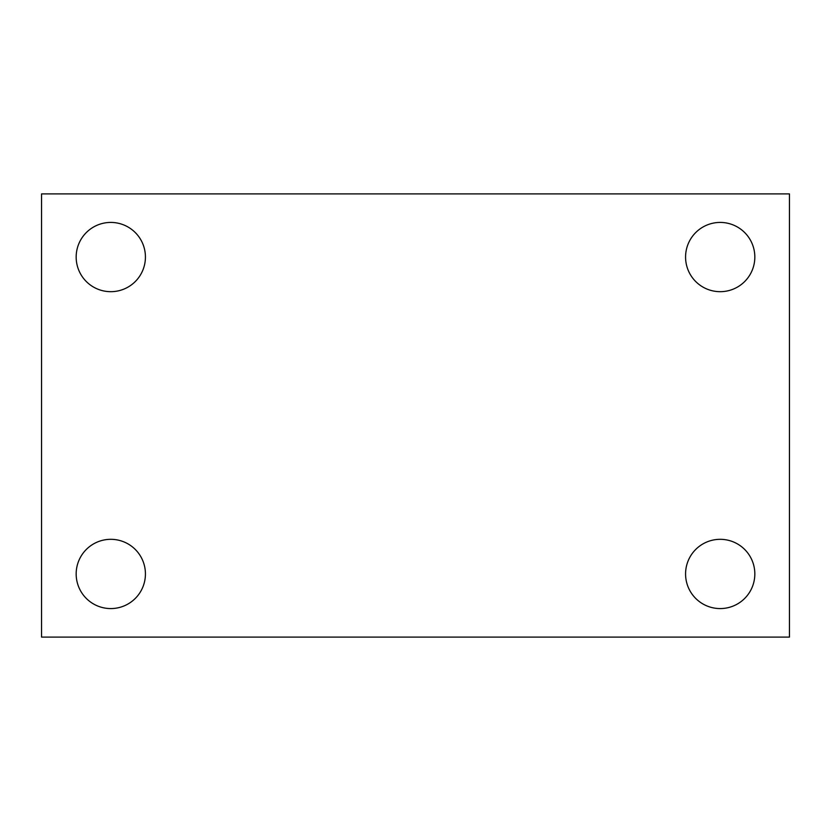 <?xml version="1.0" encoding="UTF-8"?>
<svg xmlns="http://www.w3.org/2000/svg" width="831" height="831" viewBox="0 0 831 831"><rect width="100%" height="100%" fill="white"/><g stroke="black" fill="none" stroke-linecap="round" stroke-linejoin="round"><path stroke-width="1.25" d="M41.55 193.903L789.45 193.903L789.45 637.097L41.55 637.097L41.55 193.903M110.803 539.319A34.622 34.622 0 0 1 145.425 573.941A34.622 34.622 0 0 1 110.803 608.572A34.622 34.622 0 0 1 76.172 573.941A34.622 34.622 0 0 1 110.803 539.319M720.197 539.319A34.622 34.622 0 0 1 754.828 573.941A34.622 34.622 0 0 1 720.197 608.572A34.622 34.622 0 0 1 685.575 573.941A34.622 34.622 0 0 1 720.197 539.319M720.197 222.428A34.622 34.622 0 0 1 754.828 257.059A34.622 34.622 0 0 1 720.197 291.681A34.622 34.622 0 0 1 685.575 257.059A34.622 34.622 0 0 1 720.197 222.428M110.803 222.428A34.622 34.622 0 0 1 145.425 257.059A34.622 34.622 0 0 1 110.803 291.681A34.622 34.622 0 0 1 76.172 257.059A34.622 34.622 0 0 1 110.803 222.428"/></g></svg>
